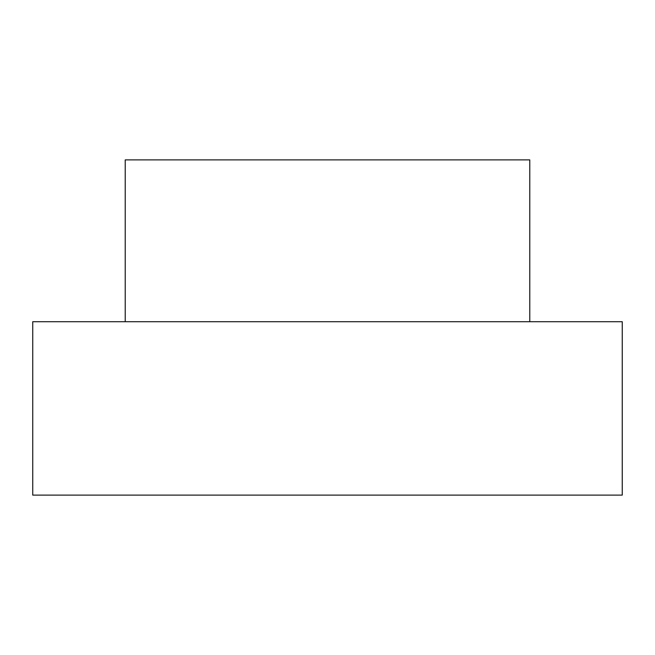 <?xml version="1.0" encoding="UTF-8"?>
<svg xmlns="http://www.w3.org/2000/svg" width="655" height="655" viewBox="0 0 655 655"><rect width="100%" height="100%" fill="white"/><g stroke="black" fill="none" stroke-linecap="round" stroke-linejoin="round"><path stroke-width="0.98" d="M32.75 495.106L622.25 495.106L622.25 321.72L32.75 321.72L32.75 495.106M529.78 321.72L529.78 159.894L125.22 159.894L125.22 321.72"/></g></svg>
